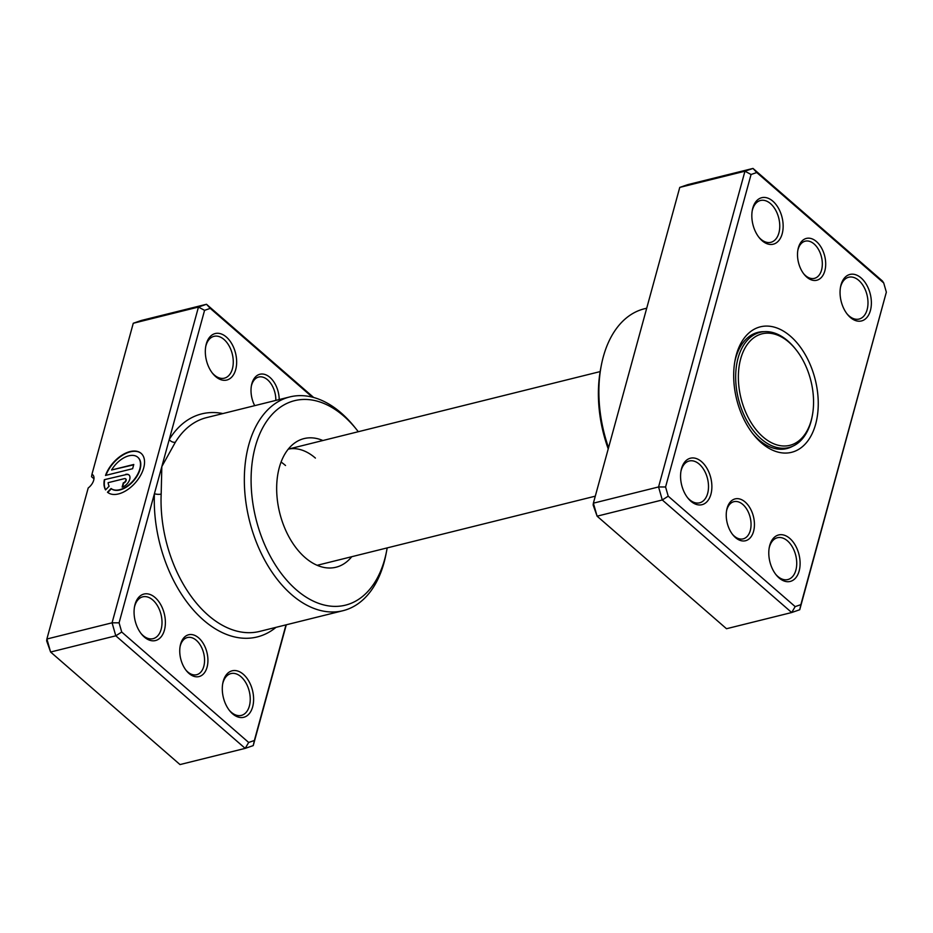<?xml version="1.0" encoding="UTF-8"?>
<svg xmlns="http://www.w3.org/2000/svg" width="933" height="933" viewBox="0 0 933 933"><rect width="100%" height="100%" fill="white"/><g stroke="black" fill="none" stroke-linecap="round" stroke-linejoin="round"><path stroke-width="1.4" d="M745.199 502.059A21.552 13.505 -104 0 1 753.572 531.332A21.552 13.505 -104 0 1 735.472 537.583A21.552 13.505 -104 0 1 732.895 534.877A21.552 13.505 -104 0 1 726.702 510.001A21.552 13.505 -104 0 1 745.199 502.059M732.393 534.236A19.15 12.001 76 0 0 734.201 536.055A19.15 12.001 76 0 0 743.146 538.866A19.15 12.001 76 0 0 751.053 524.194A19.15 12.001 76 0 0 742.843 504.485A19.15 12.001 76 0 0 733.898 501.686A19.15 12.001 76 0 0 726.562 510.806M816.457 241.565A21.552 13.505 -104 0 1 824.83 270.838A21.552 13.505 -104 0 1 806.742 277.089A21.552 13.505 -104 0 1 804.153 274.372A21.552 13.505 -104 0 1 797.972 249.508A21.552 13.505 -104 0 1 816.457 241.565M803.651 273.731A19.15 12.001 76 0 0 805.471 275.562A19.15 12.001 76 0 0 814.404 278.361A19.15 12.001 76 0 0 822.323 263.701A19.15 12.001 76 0 0 814.112 243.98A19.15 12.001 76 0 0 805.167 241.181A19.15 12.001 76 0 0 797.832 250.312M701.616 461.718A23.943 14.998 -104 0 1 710.923 494.245A23.943 14.998 -104 0 1 690.817 501.184A23.943 14.998 -104 0 1 687.948 498.175A23.943 14.998 -104 0 1 681.078 470.547A23.943 14.998 -104 0 1 701.616 461.718M687.446 497.546A21.552 13.505 76 0 0 689.557 499.668A21.552 13.505 76 0 0 699.61 502.817A21.552 13.505 76 0 0 708.509 486.326A21.552 13.505 76 0 0 699.272 464.144A21.552 13.505 76 0 0 689.207 460.995A21.552 13.505 76 0 0 680.938 471.34M772.886 201.213A23.943 14.998 -104 0 1 782.192 233.74A23.943 14.998 -104 0 1 762.086 240.691A23.943 14.998 -104 0 1 759.217 237.682A23.943 14.998 -104 0 1 752.348 210.042A23.943 14.998 -104 0 1 772.886 201.213M758.716 237.04A21.552 13.505 76 0 0 760.815 239.163A21.552 13.505 76 0 0 770.868 242.312A21.552 13.505 76 0 0 779.766 225.821A21.552 13.505 76 0 0 770.53 203.639A21.552 13.505 76 0 0 760.477 200.49A21.552 13.505 76 0 0 752.208 210.846M861.112 277.952A23.943 14.998 -104 0 1 870.419 310.479A23.943 14.998 -104 0 1 850.313 317.43A23.943 14.998 -104 0 1 847.444 314.421A23.943 14.998 -104 0 1 840.575 286.781A23.943 14.998 -104 0 1 861.112 277.952M846.942 313.78A21.552 13.505 76 0 0 849.042 315.902A21.552 13.505 76 0 0 859.095 319.051A21.552 13.505 76 0 0 867.993 302.56A21.552 13.505 76 0 0 858.757 280.378A21.552 13.505 76 0 0 848.703 277.229A21.552 13.505 76 0 0 840.435 287.586M789.843 538.458A23.943 14.998 -104 0 1 799.149 570.984A23.943 14.998 -104 0 1 779.043 577.924A23.943 14.998 -104 0 1 776.174 574.915A23.943 14.998 -104 0 1 769.305 547.286A23.943 14.998 -104 0 1 789.843 538.458M775.673 574.285A21.552 13.505 76 0 0 777.772 576.407A21.552 13.505 76 0 0 787.837 579.556A21.552 13.505 76 0 0 796.735 563.066A21.552 13.505 76 0 0 787.499 540.883A21.552 13.505 76 0 0 777.434 537.735A21.552 13.505 76 0 0 769.165 548.079M608.223 448.901A105.347 66.01 -104 0 1 600.689 368.593L601.284 365.514A110.141 69.019 76 0 0 608.549 447.735M646.709 308.205L644.365 308.788A110.141 69.019 76 0 0 601.284 365.514M790.543 336.288A64.645 40.504 -104 0 1 815.664 424.107A64.645 40.504 -104 0 1 761.386 442.86A64.645 40.504 -104 0 1 753.631 434.731A64.645 40.504 -104 0 1 735.087 360.126A64.645 40.504 -104 0 1 790.543 336.288M752.639 433.472A59.864 37.507 76 0 0 758.844 439.805A59.864 37.507 76 0 0 786.787 448.563A59.864 37.507 76 0 0 792.537 446.312M628.107 376.244L635.186 350.353M636.014 347.309L641.472 327.378M756.756 172.535L753.001 168.43L687.808 184.629L679.76 187.405L593.376 503.167L597.097 516.171L593.143 504.986L593.376 503.167L658.57 486.956L744.954 171.206L753.001 168.43L882.396 280.973L883.714 282.967L756.756 172.535L751.065 174.494L665.579 486.979L668.215 496.181L795.173 606.613L800.864 604.654L886.35 292.157L883.714 282.967M886.35 292.157L799.733 609.739L791.697 612.526L662.29 499.971L658.57 486.956L665.579 486.979M668.215 496.181L662.29 499.971L597.097 516.171L726.504 628.725L791.697 612.526L795.173 606.613M679.76 187.405L744.954 171.206L751.065 174.494M764.045 331.681A59.864 37.507 76 0 0 757.899 332.381A59.864 37.507 76 0 0 734.796 361.712M799.733 609.739L800.864 604.654M795.814 349.432L795.033 348.452A59.385 37.203 76 0 0 787.907 340.988A59.385 37.203 76 0 0 760.197 332.311A59.385 37.203 76 0 0 735.67 377.76A59.385 37.203 76 0 0 761.13 438.872A59.385 37.203 76 0 0 788.84 447.56A59.385 37.203 76 0 0 812.072 416.981L812.305 415.745A57.461 36.014 76 0 0 795.814 349.432A57.461 36.014 76 0 0 788.921 342.213A57.461 36.014 76 0 0 740.674 358.878A57.461 36.014 76 0 0 763.007 436.936A57.461 36.014 76 0 0 812.305 415.745M137.909 457.368A20.561 11.942 131 0 1 138.049 457.497A20.561 11.942 131 0 1 140.113 469.147A20.561 11.942 131 0 1 127.238 486.525A20.561 11.942 131 0 1 111.365 488.764L111.074 488.507A20.561 11.942 -49 0 0 126.946 486.28A20.561 11.942 -49 0 0 139.822 468.891A20.561 11.942 -49 0 0 137.757 457.24A20.561 11.942 -49 0 0 111.587 469.987L133.781 464.471L132.626 468.704L105.511 475.445A25.704 14.928 131 0 1 122.258 454.989A25.704 14.928 131 0 1 141.128 453.368A25.704 14.928 131 0 1 143.705 467.923A25.704 14.928 131 0 1 127.355 489.825A25.704 14.928 131 0 1 107.482 492.216L111.074 488.507M141.28 453.496A25.704 14.928 -49 0 0 122.585 455.222A25.704 14.928 -49 0 0 105.93 475.34M125.628 474.396A7.709 4.478 131 0 1 128.952 474.932A7.709 4.478 131 0 1 129.722 479.294A7.709 4.478 131 0 1 122.153 487.096L123.308 482.862A2.566 1.493 -49 0 0 125.838 480.262A2.566 1.493 -49 0 0 125.582 478.804A2.566 1.493 -49 0 0 124.474 478.629L108.111 482.688A20.561 11.942 -49 0 0 109.138 486.198L105.546 489.907A25.704 14.928 131 0 1 104.344 479.679L125.92 474.64L104.344 479.679M129.092 475.06A7.709 4.478 -49 0 0 125.92 474.64M125.71 478.956A2.566 1.493 131 0 1 125.873 479.061A2.566 1.493 131 0 1 126.13 480.518A2.566 1.493 131 0 1 123.611 483.119L123.308 482.862M312.287 397.12L210.263 308.38L204.572 310.339L169.235 439.525A4.793 3.184 -148.4 0 0 175.369 442.207L161.829 466.582L161.176 494.07A110.141 69.019 76 0 0 208.257 615.302A110.141 69.019 76 0 0 259.666 631.408L342.971 610.707A110.141 69.019 -104 0 1 291.562 594.589A110.141 69.019 -104 0 1 244.341 481.23A110.141 69.019 -104 0 1 289.825 396.922A110.141 69.019 -104 0 1 341.233 413.027A110.141 69.019 -104 0 1 354.447 426.871L356.418 429.32A105.347 66.01 76 0 0 343.776 416.083A105.347 66.01 76 0 0 255.315 446.639A105.347 66.01 76 0 0 296.262 589.749A105.347 66.01 76 0 0 386.635 550.902A105.347 66.01 76 0 0 387.172 547.904M351.753 556.709A66.278 41.53 -104 0 1 326.947 567.882A66.278 41.53 -104 0 1 305.068 557.537A66.278 41.53 -104 0 1 276.984 496.309A66.278 41.53 -104 0 1 295.726 442.265A66.278 41.53 -104 0 1 322.876 440.516M198.694 637.915A21.552 13.505 -104 0 1 207.068 667.177A21.552 13.505 -104 0 1 188.979 673.428A21.552 13.505 -104 0 1 186.39 670.722A21.552 13.505 -104 0 1 180.209 645.858A21.552 13.505 -104 0 1 198.694 637.915M185.889 670.081A19.15 12.001 76 0 0 187.708 671.912A19.15 12.001 76 0 0 196.653 674.711A19.15 12.001 76 0 0 204.56 660.051A19.15 12.001 76 0 0 196.35 640.33A19.15 12.001 76 0 0 187.405 637.531A19.15 12.001 76 0 0 180.069 646.662M254.709 405.657A21.552 13.505 -104 0 1 251.478 385.352A21.552 13.505 -104 0 1 269.964 377.41A21.552 13.505 -104 0 1 279.2 399.569M275.818 400.409A19.15 12.001 76 0 0 267.608 379.836A19.15 12.001 76 0 0 258.674 377.037A19.15 12.001 76 0 0 251.339 386.157M155.123 597.563A23.943 14.998 -104 0 1 164.43 630.09A23.943 14.998 -104 0 1 144.323 637.041A23.943 14.998 -104 0 1 141.454 634.032A23.943 14.998 -104 0 1 134.585 606.392A23.943 14.998 -104 0 1 155.123 597.563M140.953 633.39A21.552 13.505 76 0 0 143.052 635.513A21.552 13.505 76 0 0 153.117 638.662A21.552 13.505 76 0 0 162.015 622.171A21.552 13.505 76 0 0 152.779 599.989A21.552 13.505 76 0 0 142.714 596.84A21.552 13.505 76 0 0 134.445 607.196M243.35 674.302A23.943 14.998 -104 0 1 252.656 706.829A23.943 14.998 -104 0 1 232.55 713.78A23.943 14.998 -104 0 1 229.681 710.771A23.943 14.998 -104 0 1 222.812 683.131A23.943 14.998 -104 0 1 243.35 674.302M229.18 710.13A21.552 13.505 76 0 0 231.279 712.252A21.552 13.505 76 0 0 241.344 715.401A21.552 13.505 76 0 0 250.242 698.91A21.552 13.505 76 0 0 240.994 676.728A21.552 13.505 76 0 0 230.941 673.579A21.552 13.505 76 0 0 222.672 683.936M226.392 337.07A23.943 14.998 -104 0 1 235.699 369.596A23.943 14.998 -104 0 1 215.593 376.535A23.943 14.998 -104 0 1 212.712 373.527A23.943 14.998 -104 0 1 205.843 345.898A23.943 14.998 -104 0 1 226.392 337.07M212.223 372.885A21.552 13.505 76 0 0 214.322 375.008A21.552 13.505 76 0 0 224.375 378.168A21.552 13.505 76 0 0 233.273 361.666A21.552 13.505 76 0 0 224.037 339.495A21.552 13.505 76 0 0 213.984 336.335A21.552 13.505 76 0 0 205.703 346.691M91.947 474.302A9.575 5.563 131 0 1 92.74 474.804A9.575 5.563 131 0 1 88.203 487.971L46.883 639.012L50.604 652.027L179.999 764.57L245.192 748.371L115.797 635.816L50.604 652.027L46.65 640.843L46.883 639.012L112.077 622.812L198.461 307.05L133.267 323.261L91.947 474.302L91.551 476.705L93.976 478.804M288.262 449.135A59.864 37.507 -104 0 1 315.401 458.08M281.078 462.068A59.864 37.507 -104 0 1 285.521 465.509M286.291 624.795L253.24 745.595L245.192 748.371L248.679 742.458L254.371 740.499L285.999 624.865M204.572 310.339L198.461 307.05L206.496 304.275L141.303 320.474L133.267 323.261M210.263 308.38L206.496 304.275L313.663 397.481M121.722 632.026L115.797 635.816L112.077 622.812L119.086 622.836L121.722 632.026L248.679 742.458M222.859 413.564A114.934 72.016 -104 0 0 169.235 439.525L119.086 622.836M386.635 550.902L386.04 553.98A110.141 69.019 -104 0 1 342.971 610.707M358.295 431.711A105.347 66.01 76 0 0 356.418 429.32M254.371 740.499L253.24 745.595M276.005 627.349A114.934 72.016 -104 0 1 194.565 611.325A114.934 72.016 -104 0 1 154.423 493.65A4.793 1.586 -177.5 0 0 161.176 494.07M123.611 483.119L122.55 486.991M104.648 479.935A25.704 14.928 -49 0 0 105.651 489.802M111.365 488.764L107.785 492.461M133.687 464.821L111.587 469.987M289.825 396.922L206.52 417.634A110.141 69.019 76 0 0 175.369 442.207M288.274 449.123L600.152 371.591M317.162 565.305L595.301 496.169M753.421 333.991L760.197 332.311M782.076 449.239L788.84 447.56"/></g></svg>
